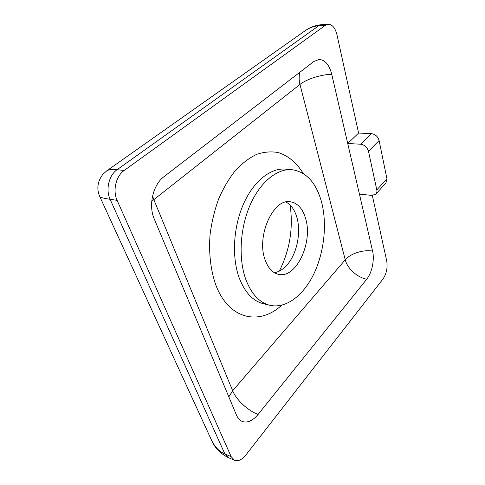 <?xml version="1.0" encoding="UTF-8"?>
<svg xmlns="http://www.w3.org/2000/svg" width="485" height="485" viewBox="0 0 485 485"><rect width="100%" height="100%" fill="white"/><g stroke="black" fill="none" stroke-linecap="round" stroke-linejoin="round"><path stroke-width="0.73" d="M285.926 202.015C290.351 204.324 293.71 208.556 296.002 214.703L296.796 217.128C301.197 231.684 297.275 252.497 287.944 263.87C283.81 268.969 279.275 271.909 274.34 272.685M265.016 259.602C256.135 235.989 273.54 197.916 290.473 201.784C297.596 203.051 302.628 208.574 305.55 218.341C313.201 242.179 296.317 278.82 278.578 274.352C272.54 272.976 268.017 268.06 265.016 259.602M292.085 169.695L285.526 169.113C270.745 167.719 253.625 181.044 243.452 204.094C233.285 227.113 231.654 257.262 239.172 277.796C244.828 292.419 252.921 301.07 263.464 303.731L269.866 305.277C286.004 309.018 303.471 295.456 313.843 273.904C324.204 252.267 327.302 223.991 321.555 202.057C316.202 182.76 306.381 171.975 292.085 169.695C277.384 168.307 260.318 181.742 250.145 204.979C239.972 228.186 238.287 258.566 245.731 279.227C251.339 293.946 259.384 302.628 269.866 305.277M281.724 305.21C259.808 325.568 229.126 320.051 215.91 285.235C210.672 270.575 208.592 252.837 210.096 234.279C211.739 221.9 214.631 210.017 218.765 198.626C223.53 187.804 229.144 178.341 235.601 170.241C242.385 163.106 249.466 157.789 256.832 154.285C264.204 151.878 271.339 151.302 278.238 152.563C288.266 155.661 296.832 163.015 303.301 173.545M372.583 251.072C374.693 259.705 371.971 272.843 366.727 279.178C357.348 277.523 347.321 268.466 345.247 259.815C350.485 253.51 363.241 249.429 372.583 251.072L331.752 74.326C321.349 74.399 306.575 79.097 299.966 84.438L153.836 199.65L232.667 390.771L345.247 259.815L299.966 84.438C298.857 80.055 298.863 75.963 299.991 72.162M228.829 396.833L232.667 390.771C236.274 399.858 248.102 410.88 258.099 414.433L366.727 279.178M258.099 414.433C252.824 420.75 247.599 423.108 242.415 421.52C239.869 420.519 237.905 418.409 236.522 415.196L154.23 218.887C148.167 205.331 153.024 184.579 164.033 176.613L313.898 61.474L319.094 59.473C325.083 59.873 329.303 64.826 331.752 74.326M328.212 24.25L325.344 25.341L318.675 25.79C314.25 26.032 309.709 27.706 305.059 30.804C310.085 27.257 315.583 25.22 321.549 24.699L328.212 24.25C332.328 24.426 335.256 27.96 336.984 34.859L358.591 133.054L347.733 143.487M106.573 170.969L106.839 170.775C108.967 169.514 112.393 169.15 117.115 169.689L124.178 170.459L325.344 25.341M124.178 170.459C115.976 176.049 112.514 190.599 117.121 200.353L110.107 199.299C104.032 198.401 100.595 197.492 99.789 196.57L211.654 440.471C215.061 447.231 219.469 451.729 224.876 453.954L231.163 456.652L117.121 200.353M231.163 456.652L234.564 460.301C238.196 461.55 241.954 459.786 245.84 455.027L382.998 279.008C386.515 273.704 387.764 267.69 386.727 260.954L372.316 195.455M371.286 133.624C375.281 134.206 377.894 136.509 379.106 140.535L368.497 151.278C367.224 147.204 364.568 144.851 360.531 144.215L371.286 133.624L358.591 133.054M368.497 151.278L376.803 189.902L386.921 178.771L379.106 140.535M386.921 178.771L385.914 182.997L375.948 194.024M290.103 205.046C293.413 228.211 289.8 250.248 279.275 271.145M211.254 439.604L211.654 440.471M99.789 196.564C98.358 193.448 97.727 190.144 97.885 186.652L98.394 183.118C99.328 179.923 100.819 177.001 102.862 174.357L106.839 170.775L304.416 31.258M376.803 189.902C377.148 191.636 376.827 193.054 375.839 194.145L371.819 195.419L359.409 194.097M360.531 144.215L347.721 143.499M321.549 24.699L318.675 25.79L117.115 169.689C108.913 175.218 105.481 189.629 110.107 199.299L224.876 453.954L228.296 457.597L234.564 460.301M152.551 196.031L153.836 199.65L151.72 201.439M296.002 214.703L295.329 213.012M287.944 263.87L286.762 265.265M211.666 440.501C214.77 447.837 220.317 453.542 228.296 457.597"/></g></svg>
